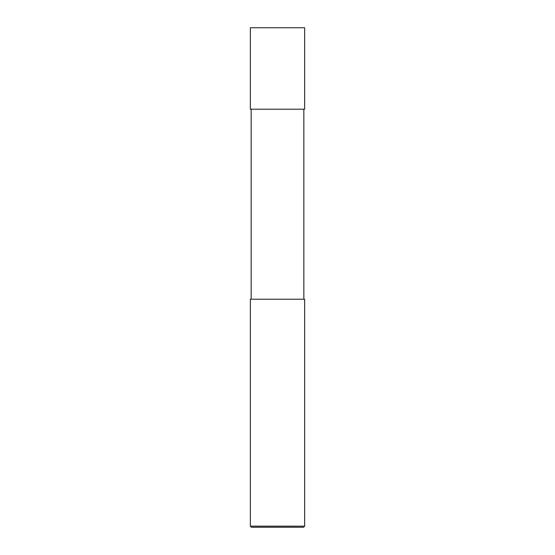 <?xml version="1.0" encoding="UTF-8"?>
<svg xmlns="http://www.w3.org/2000/svg" width="555" height="555" viewBox="0 0 555 555"><rect width="100%" height="100%" fill="white"/><g stroke="black" fill="none" stroke-linecap="round" stroke-linejoin="round"><path stroke-width="0.42" stroke-dasharray="2.77 2.08" d="M304.646 109.189L250.354 109.189L304.646 109.189M304.646 27.75L250.354 27.75L304.646 27.75M303.564 527.25L251.436 527.25L303.564 527.25M303.835 109.189L251.165 109.189L303.835 109.189M251.165 299.214L304.646 299.214L251.165 299.214M250.354 526.161L304.646 526.161L250.354 526.161"/><path stroke-width="0.83" d="M250.354 109.189L304.646 109.189L304.646 27.75L250.354 27.75L250.354 109.189L250.354 27.75L304.646 27.75L304.646 109.189L250.354 109.189M251.436 527.25L303.564 527.25L304.646 526.161L304.646 299.214L250.354 299.214L250.354 526.161L251.436 527.25L250.354 526.161L250.354 299.214L304.646 299.214L304.646 526.161L250.354 526.161L304.646 526.161L303.564 527.25L251.436 527.25M251.165 109.189L251.165 299.214L251.165 109.189M303.835 299.214L303.835 109.189L303.835 299.214"/></g></svg>
